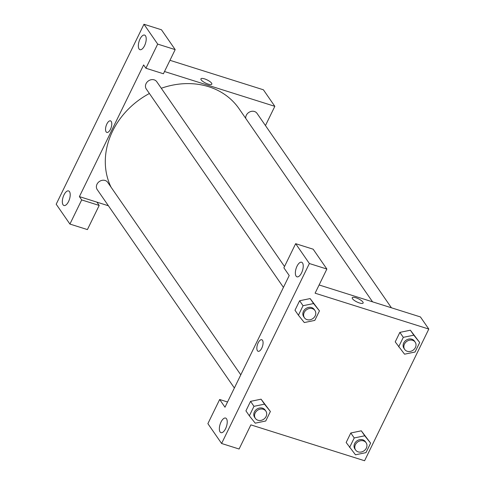 <?xml version="1.0" encoding="UTF-8"?>
<svg xmlns="http://www.w3.org/2000/svg" width="485" height="485" viewBox="0 0 485 485"><rect width="100%" height="100%" fill="white"/><g stroke="black" fill="none" stroke-linecap="round" stroke-linejoin="round"><path stroke-width="0.73" d="M108.397 205.767L96.897 202.136L99.182 205.446L87.409 229.587L69.913 224.064L56.193 204.215L143.966 24.25L161.463 29.773L175.182 49.615L157.692 44.099L143.966 24.25M169.968 60.31L263.397 89.792L274.831 106.33L265.453 125.56M63.062 204.797A7.651 3.353 -72.5 0 0 63.971 205.513A7.651 3.353 -72.5 0 0 69.47 199.22A7.651 3.353 -72.5 0 0 68.573 190.914A7.651 3.353 -72.5 0 0 63.493 196.025A7.651 3.353 -72.5 0 0 63.062 204.797M99.182 205.446L81.686 199.923L69.913 224.064M96.897 202.136L79.401 196.613L81.686 199.923M79.401 196.613L143.627 64.929L145.912 68.239L163.409 73.762L175.182 49.615M145.488 35.799A7.651 3.353 -72.5 0 0 144.578 35.084A7.651 3.353 -72.5 0 0 139.074 41.377A7.651 3.353 -72.5 0 0 139.971 49.682A7.651 3.353 -72.5 0 0 145.051 44.571A7.651 3.353 -72.5 0 0 145.488 35.799M145.912 68.239L157.692 44.099M111.198 121.426A6.056 2.655 107.5 0 1 110.859 128.373A6.056 2.655 107.5 0 1 106.833 132.417A6.056 2.655 107.5 0 1 106.124 125.839A6.056 2.655 107.5 0 1 110.477 120.862A6.056 2.655 107.5 0 1 111.198 121.426M110.483 120.862A6.056 2.655 -72.5 0 0 106.124 125.839A6.056 2.655 -72.5 0 0 106.833 132.417M201.178 79.861A6.056 1.752 -154 0 1 200.923 78.843A6.056 1.752 -154 0 1 207.143 79.922A6.056 1.752 -154 0 1 211.818 84.154A6.056 1.752 -154 0 1 206.907 83.656A6.056 1.752 -154 0 1 201.178 79.861M164.5 71.519L274.831 106.33M211.818 84.154A6.056 1.752 26 0 0 207.143 79.922A6.056 1.752 26 0 0 200.923 78.843M245.707 118.346A6.378 5.426 -34.7 0 1 246.307 115.26A6.378 5.426 -34.7 0 1 251.539 111.338A6.378 5.426 -34.7 0 1 257.02 113.357L391.425 307.787M283.44 287.387L146.282 88.985A6.378 5.426 -34.7 0 1 146.064 83.632A6.378 5.426 -34.7 0 1 151.296 79.704A6.378 5.426 -34.7 0 1 156.776 81.729L284.519 266.514M234.37 387.994L97.218 189.587A6.378 5.426 -34.7 0 1 96.994 184.239A6.378 5.426 -34.7 0 1 102.232 180.311A6.378 5.426 -34.7 0 1 107.706 182.336L240.784 374.838M111.059 187.186A75.26 64.038 -34.7 0 1 112.605 131.12A75.26 64.038 -34.7 0 1 149.404 93.496M161.293 88.264A75.26 64.038 -34.7 0 1 239.026 108.676L372.553 301.834M289.218 275.535L224.991 407.224L219.656 399.501L207.883 423.647L221.603 443.49L309.375 263.525L295.656 243.676L283.883 267.817L289.218 275.535M319.106 284.968L420.422 316.935L428.807 329.066L364.581 460.75L250.872 424.872L239.093 449.013L221.603 443.49M262.506 340.3A6.056 2.655 107.5 0 1 262.161 347.248A6.056 2.655 107.5 0 1 258.141 351.292A6.056 2.655 107.5 0 1 257.432 344.714A6.056 2.655 107.5 0 1 261.785 339.736A6.056 2.655 107.5 0 1 262.506 340.3M226.507 418.773A7.651 3.353 107.5 0 1 226.077 427.546A7.651 3.353 107.5 0 1 220.99 432.656A7.651 3.353 107.5 0 1 220.099 424.345A7.651 3.353 107.5 0 1 225.598 418.058A7.651 3.353 107.5 0 1 226.507 418.773M302.507 262.949A7.651 3.353 107.5 0 1 302.076 271.721A7.651 3.353 107.5 0 1 296.996 276.832A7.651 3.353 107.5 0 1 296.099 268.52A7.651 3.353 107.5 0 1 301.603 262.233A7.651 3.353 107.5 0 1 302.507 262.949M261.785 339.736A6.056 2.655 -72.5 0 0 257.432 344.714A6.056 2.655 -72.5 0 0 258.141 351.292M295.656 243.676L313.152 249.199L326.872 269.042L315.098 293.189L428.807 329.066M326.872 269.042L309.375 263.525M227.544 401.992L219.656 399.501M249.351 415.821L245.919 410.862L250.551 401.356L261.069 399.179L270.387 411.492L265.75 420.998L255.231 423.162L249.351 415.821L253.982 406.321L264.501 404.157L270.387 411.492M349.588 447.455L354.226 437.949L364.744 435.785L370.625 443.126L365.993 452.626L355.475 454.791L346.163 442.49L350.794 432.99L361.313 430.807M398.658 346.848L403.296 337.342L413.814 335.177L419.695 342.519L415.057 352.019L404.545 354.183L395.226 341.883L399.864 332.383L410.383 330.206M298.421 315.214L294.989 310.254L299.621 300.748L310.139 298.572L319.451 310.885L314.82 320.391L304.301 322.555L298.421 315.214L303.052 305.714L313.571 303.549L319.451 310.885M352.486 298.736A6.056 1.752 -154 0 1 352.231 297.717A6.056 1.752 -154 0 1 358.445 298.796A6.056 1.752 -154 0 1 363.126 303.028A6.056 1.752 -154 0 1 358.215 302.531A6.056 1.752 -154 0 1 352.486 298.736M363.126 303.028A6.056 1.752 26 0 0 358.445 298.796A6.056 1.752 26 0 0 352.231 297.717M415.184 342.155L414.42 341.052A6.378 5.426 145.3 0 0 411.856 339.197A6.378 5.426 145.3 0 0 404.714 341.452A6.378 5.426 145.3 0 0 403.932 348.309L404.69 349.412A6.378 5.426 145.3 0 0 413.026 350.249A6.378 5.426 145.3 0 0 415.184 342.155A6.378 5.426 145.3 0 0 412.614 340.3A6.378 5.426 145.3 0 0 405.472 342.555A6.378 5.426 145.3 0 0 404.69 349.412M395.226 341.883L399.864 332.383L410.383 330.218L419.695 342.519M403.296 337.342L399.864 332.383M413.814 335.177L410.383 330.218M366.114 442.763L365.357 441.659A6.378 5.426 145.3 0 0 362.786 439.804A6.378 5.426 145.3 0 0 355.644 442.059A6.378 5.426 145.3 0 0 354.862 448.916L355.626 450.019A6.378 5.426 145.3 0 0 363.956 450.856A6.378 5.426 145.3 0 0 366.114 442.763A6.378 5.426 145.3 0 0 363.544 440.901A6.378 5.426 145.3 0 0 356.402 443.157A6.378 5.426 145.3 0 0 355.626 450.019M346.163 442.49L350.794 432.99L361.313 430.825L370.625 443.126M354.226 437.949L350.794 432.99M364.744 435.785L361.313 430.825M314.947 310.527L314.183 309.424A6.378 5.426 145.3 0 0 311.612 307.563A6.378 5.426 145.3 0 0 304.471 309.818A6.378 5.426 145.3 0 0 303.689 316.681L304.453 317.784A6.378 5.426 145.3 0 0 312.783 318.621A6.378 5.426 145.3 0 0 314.947 310.527A6.378 5.426 145.3 0 0 312.376 308.666A6.378 5.426 145.3 0 0 305.235 310.921A6.378 5.426 145.3 0 0 304.453 317.784M294.989 310.254L299.621 300.748L310.139 298.584L313.571 303.549M303.052 305.714L299.621 300.748M265.877 411.134L265.113 410.031A6.378 5.426 145.3 0 0 262.543 408.17A6.378 5.426 145.3 0 0 255.401 410.425A6.378 5.426 145.3 0 0 254.619 417.288L255.383 418.391A6.378 5.426 145.3 0 0 263.713 419.228A6.378 5.426 145.3 0 0 265.877 411.134A6.378 5.426 145.3 0 0 263.306 409.273A6.378 5.426 145.3 0 0 256.165 411.529A6.378 5.426 145.3 0 0 255.383 418.391M245.919 410.862L250.551 401.356L261.069 399.191L264.501 404.157M253.982 406.321L250.551 401.356"/></g></svg>
